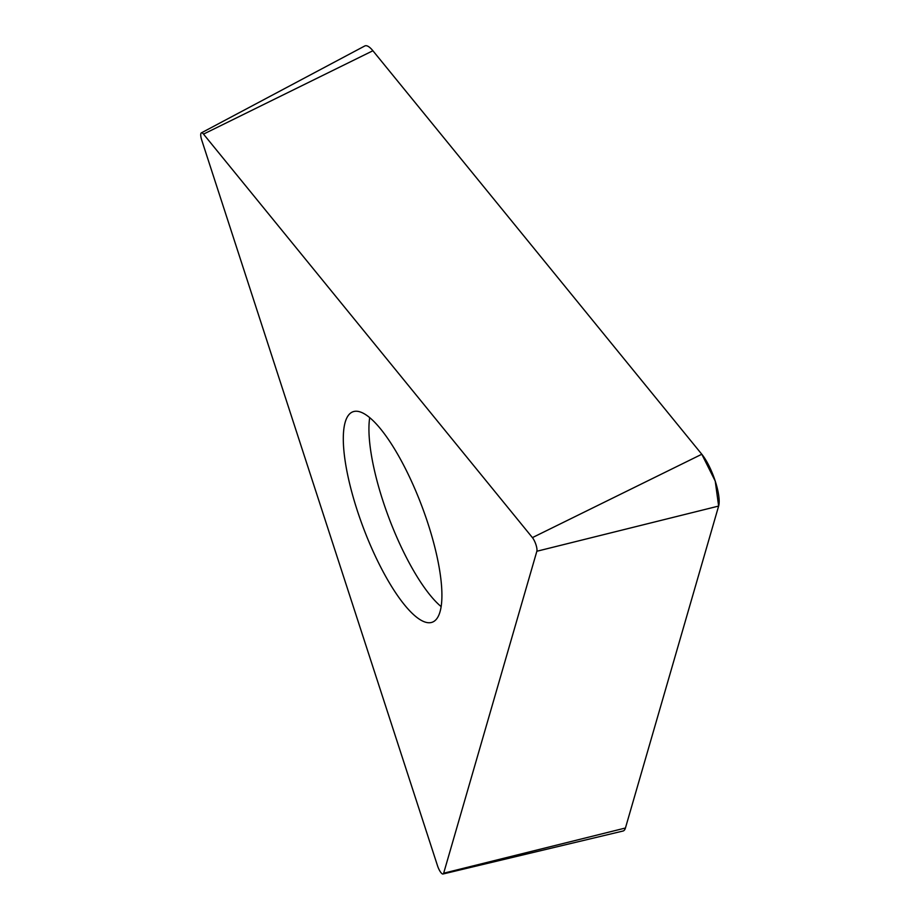 <?xml version="1.0" encoding="UTF-8"?>
<svg xmlns="http://www.w3.org/2000/svg" width="920" height="920" viewBox="0 0 920 920"><rect width="100%" height="100%" fill="white"/><g stroke="black" fill="none" stroke-linecap="round" stroke-linejoin="round"><path stroke-width="1.38" d="M404.581 604.969A112.447 31.188 69.3 0 1 351.67 491.659A112.447 31.188 69.3 0 1 352.843 411.815A112.447 31.188 69.3 0 1 421.785 505.966A112.447 31.188 69.3 0 1 432.388 622.173A112.447 31.188 69.3 0 1 404.581 604.969M532.415 537.613L203.515 134.113A8.395 2.323 -110.7 0 0 201.365 132.871A8.395 2.323 -110.7 0 0 201.756 140.173L437.471 865.616A8.395 2.323 -110.7 0 0 443.003 874A8.395 2.323 -110.7 0 0 443.659 873.206L536.854 551.252A8.395 2.323 -110.7 0 0 532.415 537.613L701.799 454.25A31.878 8.844 69.3 0 1 718.635 506.069L625.439 828.011A31.878 8.844 69.3 0 1 622.978 831.036L443.003 874M201.365 132.871L364.722 46A31.878 8.844 69.3 0 1 372.899 50.749L701.799 454.25M362.399 55.913L372.899 50.749L701.799 454.25L715.242 481.125L718.635 506.069L625.439 828.011L618.918 829.633M443.659 873.206L625.439 828.011M718.635 506.069L536.854 551.252M372.899 50.749L203.515 134.113M369.702 417.668A112.447 31.188 -110.7 0 0 430.215 595.274A112.447 31.188 -110.7 0 0 441.163 606.625"/></g></svg>
